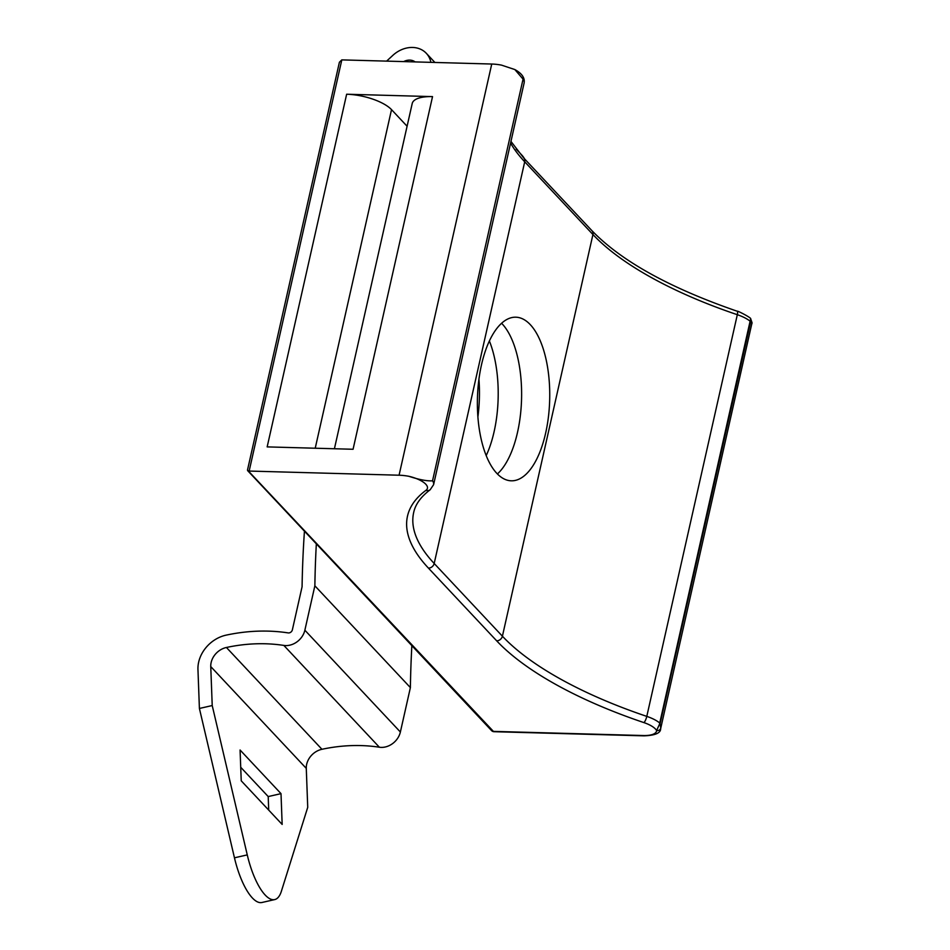 <?xml version="1.0" encoding="UTF-8"?>
<svg xmlns="http://www.w3.org/2000/svg" width="950" height="950" viewBox="0 0 950 950"><rect width="100%" height="100%" fill="white"/><g stroke="black" fill="none" stroke-linecap="round" stroke-linejoin="round"><path stroke-width="1.43" d="M496.803 473.326A81.831 36.124 91.6 0 0 511.29 480.807A81.831 36.124 91.6 0 0 548.411 416.979A81.831 36.124 91.6 0 0 530.314 324.674A81.831 36.124 91.6 0 0 515.826 317.193A81.831 36.124 91.6 0 0 478.705 381.021A81.831 36.124 91.6 0 0 496.803 473.326M497.42 473.955A81.831 36.124 91.6 0 0 521.526 399.997A81.831 36.124 91.6 0 0 502.194 323.891A81.831 36.124 91.6 0 0 501.588 323.261M477.897 416.848A81.831 36.124 91.6 0 0 478.942 379.204A81.831 36.124 91.6 0 1 477.897 416.848M489.381 340.979A81.831 36.124 -88.4 0 1 486.21 455.584M660.737 728.056A26.113 9.524 12.7 0 1 660.654 728.662L752.044 322.691A3.479 3.23 -177.2 0 1 751.972 323.214L750.773 321.385L660.06 723.9L660.737 728.056A3.479 3.23 -177.2 0 1 656.616 730.538A20.888 7.624 -167.3 0 0 643.922 722.606A266.392 97.197 12.7 0 1 496.66 640.811L428.426 568.1A266.392 97.197 12.7 0 1 425.98 490.319A20.888 7.624 -167.3 0 0 408.844 476.294A26.113 9.524 -167.3 0 0 399.071 475.214L491.744 64.03L341.81 59.886L339.399 62.237L247.487 470.084L493.406 731.381L643.34 735.538A22.634 8.253 -167.3 0 0 656.616 730.538L659.431 724.375L750.108 321.195A26.113 9.524 -167.3 0 0 737.319 314.699A261.167 95.297 12.7 0 1 592.931 234.519L524.709 161.797A261.167 95.297 12.7 0 1 510.577 143.106M491.744 64.03A26.113 9.524 12.7 0 1 501.505 65.123L514.852 69.564C521.942 73.459 525.029 77.936 524.115 83.018A26.113 9.524 -167.3 0 0 523.058 79.123L432.535 480.807A26.113 9.524 12.7 0 1 433.592 484.702L524.115 83.018M334.412 448.756L412.217 103.502A34.818 12.706 12.7 0 1 432.535 96.615L346.643 94.228A34.818 12.706 12.7 0 1 391.519 109.642L315.222 448.222M346.643 94.228L267.164 446.892L353.067 449.267L432.535 96.615M399.071 475.214L249.149 471.058L341.81 59.886M408.844 476.294C419.235 479.702 427.132 481.211 432.535 480.807M523.058 79.123L514.852 69.564M407.087 126.231L391.519 109.642M752.044 322.691L750.666 318.784L750.108 321.195L750.773 321.385A3.479 3.087 -133.6 0 0 750.512 320.186M659.431 724.375A3.479 1.366 176.6 0 0 660.06 723.9L659.585 722.879A26.113 9.524 12.7 0 0 646.796 716.383L737.319 314.699A5.225 1.33 108.6 0 0 737.188 311.22C669.786 287.957 621.407 261.143 592.064 230.814A5.225 4.287 136.8 0 1 592.931 234.519L502.407 636.203A261.167 95.297 -167.3 0 0 646.796 716.383A5.225 1.33 -71.4 0 1 643.922 722.606M210.757 666.579L306.28 768.384L307.729 807.334L281.378 891.254A50.623 16.839 -102.8 0 1 274.728 899.579A50.623 16.839 -102.8 0 1 265.133 894.983A50.623 16.839 -102.8 0 1 247.261 854.893L212.218 705.541L210.757 666.579A17.409 14.274 136.8 0 1 226.421 647.484A174.111 142.738 136.8 0 1 283.848 645.418A17.409 14.274 -43.2 0 0 285.677 645.584A17.409 14.274 -43.2 0 0 304.867 630.206L314.866 585.806A1191.597 976.837 136.8 0 1 316.338 543.839M274.728 899.579L261.915 902.5A50.623 16.839 -102.8 0 1 252.332 897.904A50.623 16.839 -102.8 0 1 234.46 857.814L199.405 708.462L197.956 669.501A31.338 25.698 136.8 0 1 226.148 635.134A188.041 154.149 136.8 0 1 288.159 632.902A3.479 2.85 136.8 0 0 288.527 632.938A3.479 2.85 136.8 0 0 292.363 629.862L302.076 586.779A1205.526 988.261 136.8 0 1 304.439 531.157M304.867 630.206L400.378 732.011A17.409 14.274 136.8 0 1 381.199 747.389A17.409 14.274 136.8 0 1 379.371 747.222L283.848 645.418M430.896 62.356A26.113 21.411 -43.2 0 0 426.312 53.307A26.113 21.411 -43.2 0 0 392.766 55.432L386.626 61.121M415.126 61.916A12.184 9.987 -43.2 0 0 403.667 61.596M240.718 767.268L268.209 796.563L268.707 810.101M281.01 793.642L282.162 824.434L241.229 780.805L240.077 750.013L281.01 793.642L268.209 796.563M199.405 708.462L212.218 705.541M524.495 158.804A26.113 21.411 -43.2 0 0 521.835 155.111L516.183 149.091M400.378 732.011L410.388 687.598A1191.597 976.837 136.8 0 1 411.861 645.644M306.28 768.384A17.409 14.274 136.8 0 1 321.943 749.289A174.111 142.738 136.8 0 1 379.371 747.222M314.866 585.806L410.388 687.598M425.98 490.319A5.225 4.643 53.6 0 0 430.148 489.784C420.897 496.755 415.399 504.343 413.666 512.549A261.167 95.297 -167.3 0 0 434.186 563.481L524.709 161.797A5.225 4.287 136.8 0 0 523.83 158.092L510.957 141.407M428.426 568.1A5.225 4.287 -43.2 0 0 434.186 563.481L502.407 636.203A5.225 4.287 -43.2 0 1 496.66 640.811M751.889 323.808A26.113 9.524 -167.3 0 0 751.972 323.214M491.577 730.609A3.479 3.479 0 0 0 494.024 731.702A3.479 1.532 91.6 0 1 493.406 731.381A3.479 2.85 136.8 0 1 491.577 730.609L247.629 470.618M643.34 735.538A3.479 1.532 91.6 0 0 643.957 735.846L494.024 731.702M226.421 647.484L321.943 749.289M247.261 854.893L234.46 857.814M660.654 728.662C660.761 733.032 655.191 735.431 643.957 735.846M592.064 230.814L523.83 158.092M750.666 318.784C751.723 318.06 737.426 310.508 737.188 311.22M430.148 489.784L433.592 484.702M426.312 53.307L434.898 62.462"/></g></svg>

